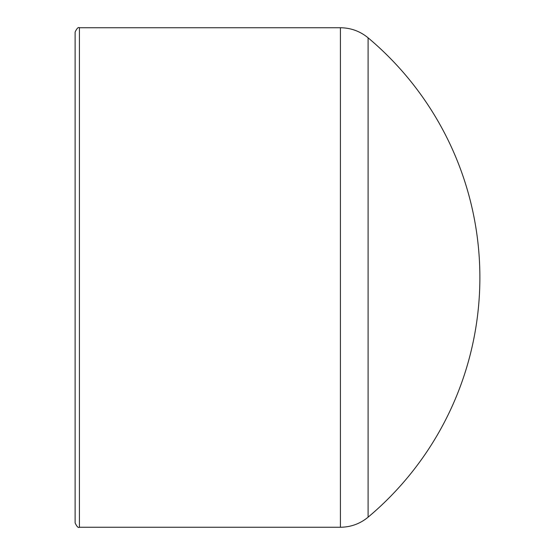 <?xml version="1.0" encoding="UTF-8"?>
<svg xmlns="http://www.w3.org/2000/svg" width="555" height="555" viewBox="0 0 555 555"><rect width="100%" height="100%" fill="white"/><g stroke="black" fill="none" stroke-linecap="round" stroke-linejoin="round"><path stroke-width="0.83" d="M368.097 277.5L368.097 37.816C360.049 31.219 350.829 27.861 340.423 27.75L340.423 527.25C350.829 527.139 360.049 523.781 368.097 517.184L368.097 277.5M79.421 27.75C78.31 26.917 76.874 28.354 75.119 32.058L75.119 522.942C76.874 526.646 78.31 528.082 79.421 527.25L79.421 27.75L340.423 27.75M79.421 527.25L340.423 527.25M368.138 517.142A312.84 312.84 0 0 0 368.138 37.858"/></g></svg>
